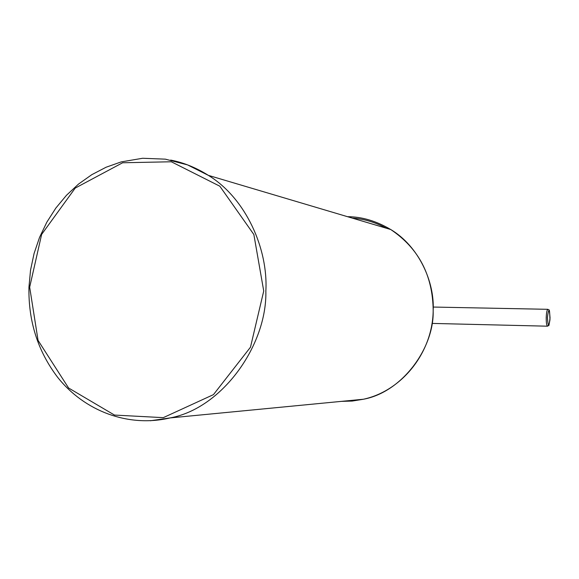 <?xml version="1.0" encoding="UTF-8"?>
<svg xmlns="http://www.w3.org/2000/svg" width="579" height="579" viewBox="0 0 579 579"><rect width="100%" height="100%" fill="white"/><g stroke="black" fill="none" stroke-linecap="round" stroke-linejoin="round"><path stroke-width="0.87" d="M352.235 218.095C363.713 218.797 375.163 222.198 386.598 228.292M341.371 401.37L352.191 401.059L363.402 399.242C401.913 392.272 434.264 348.196 433.164 310.728C434.793 281.676 418.581 246.111 390.745 229.53C376.364 221.012 361.962 216.734 347.523 216.691M29.674 287.184L38.062 340.401L68.59 388.002L114.476 415.063L163.285 417.647L213.448 394.632L250.475 347.205L263.734 290.991L253.855 234.509L219.817 186.199L171.326 161.773L122.625 162.764L75.212 188.095L41.637 234.401L29.674 287.184M170.66 160.079C183.543 162.554 196.115 167.657 208.389 175.372C246.133 198.438 268.28 249.296 265.855 291.085C267.151 345.012 222.314 408.333 170.154 417.915L150.366 420.759M431.76 324.942L432.267 323.415M546.221 317.545C546.438 312.573 546.996 309.83 547.893 309.316C549.21 310.901 549.529 306.544 549.978 319.753C548.233 328.894 549.42 324.146 547.539 326.194C546.641 325.622 546.2 322.735 546.221 317.545M547.423 317.589C548.074 327.142 548.95 327.265 550.05 317.965C549.413 308.419 548.537 308.296 547.423 317.589M433.186 310.728C432.622 352.611 401.826 390.999 363.402 399.242L170.154 417.915C128.292 427.78 84.44 411.141 57.603 377.255C37.852 351.236 28.306 321.222 28.95 287.213L30.528 270.198L34.074 253.508L39.538 237.404L46.841 222.162L55.873 208.035L66.498 195.261L78.541 184.064L91.815 174.663L106.116 167.222L121.206 161.896L142.615 158.27L165.348 159.16L187.553 164.899L208.389 175.372L390.745 229.53C418.689 248.311 432.839 275.38 433.186 310.728M432.014 323.408L547.539 326.194M433.215 307.051L547.893 309.316M432.289 323.415L431.739 325.072"/></g></svg>
